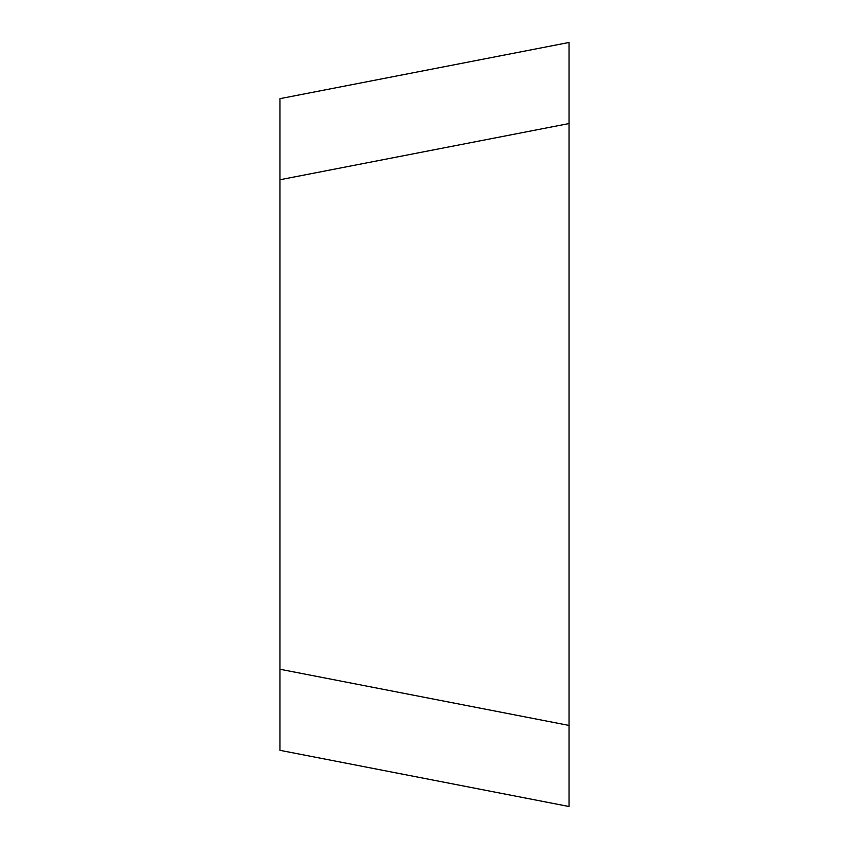 <?xml version="1.0" encoding="UTF-8"?>
<svg xmlns="http://www.w3.org/2000/svg" width="849" height="849" viewBox="0 0 849 849"><rect width="100%" height="100%" fill="white"/><g stroke="black" fill="none" stroke-linecap="round" stroke-linejoin="round"><path stroke-width="1.27" d="M279.947 750.325L569.053 806.518L279.947 750.325L279.947 98.664L569.053 42.471L569.053 123.551L279.947 179.744M279.947 669.245L569.053 725.439L569.053 123.551M569.053 725.439L569.053 806.518M569.053 42.471L569.053 806.55L569.053 42.471"/></g></svg>
